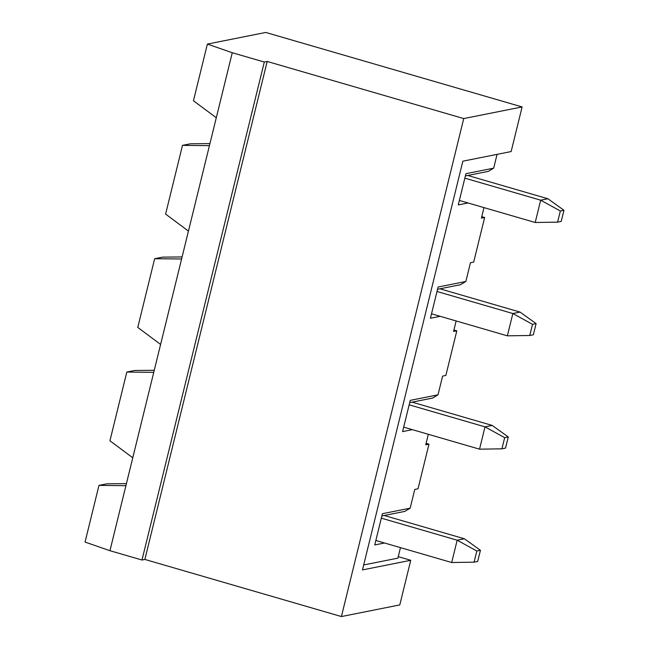<?xml version="1.0" encoding="UTF-8"?>
<svg xmlns="http://www.w3.org/2000/svg" width="649" height="649" viewBox="0 0 649 649"><rect width="100%" height="100%" fill="white"/><g stroke="black" fill="none" stroke-linecap="round" stroke-linejoin="round"><path stroke-width="0.97" d="M535.206 222.493L459.362 200.46L535.206 222.493L540.682 200.184L464.846 178.142L540.682 200.184L547.894 198.748L467.775 175.465L547.894 198.748L540.682 200.184L535.206 222.493L557.605 222.145L561.207 221.423L563.949 210.268L560.347 210.99L557.605 222.145L560.347 210.99L540.682 200.184L560.347 210.99L563.949 210.268L547.894 198.748L563.949 210.268L561.207 221.423L557.605 222.145L535.206 222.493M507.364 335.833L431.528 313.8L507.364 335.833L512.848 313.524L437.004 291.482L512.848 313.524L520.052 312.088L439.941 288.805L520.052 312.088L512.848 313.524L507.364 335.833L529.762 335.484L533.373 334.762L536.106 323.608L532.505 324.33L529.762 335.484L532.505 324.33L512.848 313.524L532.505 324.33L536.106 323.608L520.052 312.088L536.106 323.608L533.373 334.762L529.762 335.484L507.364 335.833M479.53 449.173L403.686 427.131L479.53 449.173L485.006 426.864L409.17 404.822L485.006 426.864L492.218 425.428L412.099 402.145L492.218 425.428L485.006 426.864L479.53 449.173L501.928 448.824L505.53 448.102L508.272 436.947L504.671 437.669L501.928 448.824L504.671 437.669L485.006 426.864L504.671 437.669L508.272 436.947L492.218 425.428L508.272 436.947L505.53 448.102L501.928 448.824L479.53 449.173M451.688 562.513L375.844 540.471L451.688 562.513L457.172 540.203L381.328 518.162L457.172 540.203L464.376 538.767L384.257 515.484L464.376 538.767L457.172 540.203L451.688 562.513L474.086 562.164L477.688 561.442L480.43 550.287L476.828 551.009L474.086 562.164L476.828 551.009L457.172 540.203L476.828 551.009L480.43 550.287L464.376 538.767L480.43 550.287L477.688 561.442L474.086 562.164L451.688 562.513M134.741 370.474L154.259 370.279L134.741 370.474L126.815 372.055L109.932 440.768L132.769 457.78L153.756 372.331L126.815 372.055L134.741 370.474M162.575 257.134L182.101 256.939L162.575 257.134L154.649 258.716L137.775 327.429L160.603 344.441L181.598 258.992L154.649 258.716L162.575 257.134M190.417 143.794L209.935 143.599L190.417 143.794L182.491 145.376L165.609 214.089L188.445 231.101L209.432 145.652L182.491 145.376L190.417 143.794M106.898 483.813L126.425 483.619L106.898 483.813L98.972 485.395L85.051 542.061L109.941 550.709L125.914 485.671L98.972 485.395L106.898 483.813M109.932 440.768L126.815 372.055L153.756 372.331L109.941 550.709L141.985 560.014L144.873 559.438L341.415 616.55L399.784 604.917L410.744 560.298L399.784 604.917L341.415 616.55L463.735 118.572L341.415 616.55L144.873 559.438L267.185 61.46L144.873 559.438L141.985 560.014L264.305 62.036L141.985 560.014L109.941 550.709L85.051 542.061L98.972 485.395L125.914 485.671L132.769 457.78L109.932 440.768M137.775 327.429L154.649 258.716L181.598 258.992L153.756 372.331L160.603 344.441L137.775 327.429M165.609 214.089L182.491 145.376L209.432 145.652L181.598 258.992L188.445 231.101L165.609 214.089M207.372 44.083L193.451 100.749L216.287 117.761L232.261 52.723L207.372 44.083L265.741 32.45L522.104 106.939L511.144 151.558L522.104 106.939L463.735 118.572L267.185 61.46L264.305 62.036L232.261 52.723L209.432 145.652L216.287 117.761L193.451 100.749L207.372 44.083L232.261 52.723L264.305 62.036L267.185 61.46L463.735 118.572L522.104 106.939L265.741 32.45L207.372 44.083M465.941 173.681L458.267 204.922L465.941 173.681L493.686 168.156L497.069 154.365L493.686 168.156L488.316 171.377L465.382 175.944L488.316 171.377L493.686 168.156L465.941 173.681M481.769 216.652L484.649 217.488L473.689 262.107L484.649 217.488L481.412 218.129L483.992 207.615L481.412 218.129L484.649 217.488L481.769 216.652M453.935 329.992L456.815 330.828L445.855 375.447L456.815 330.828L453.57 331.469L456.15 320.955L453.57 331.469L456.815 330.828L453.935 329.992M426.093 443.324L428.973 444.167L418.013 488.786L428.973 444.167L425.728 444.808L428.316 434.295L425.728 444.808L428.973 444.167L426.093 443.324M398.259 556.664L410.744 560.298L362.466 569.919L462.859 161.179L511.144 151.558L462.859 161.179L362.466 569.919L410.744 560.298L398.259 556.664M397.894 558.148L400.474 547.634L397.894 558.148L363.683 564.963L397.894 558.148M384.508 542.994L374.749 544.941L382.423 513.7L410.168 508.175L414.768 489.435L418.013 488.786L414.768 489.435L410.168 508.175L404.798 511.396L381.872 515.963L404.798 511.396L410.168 508.175L382.423 513.7L374.749 544.941L384.508 542.994M412.35 429.654L402.591 431.601L410.265 400.36L438.002 394.835L442.61 376.096L445.855 375.447L442.61 376.096L438.002 394.835L432.64 398.056L409.706 402.623L432.64 398.056L438.002 394.835L410.265 400.36L402.591 431.601L412.35 429.654M440.192 316.314L430.425 318.261L438.099 287.02L465.844 281.496L470.444 262.756L473.689 262.107L470.444 262.756L465.844 281.496L460.474 284.716L437.548 289.284L460.474 284.716L465.844 281.496L438.099 287.02L430.425 318.261L440.192 316.314M468.026 202.975L458.267 204.922L468.026 202.975"/></g></svg>
